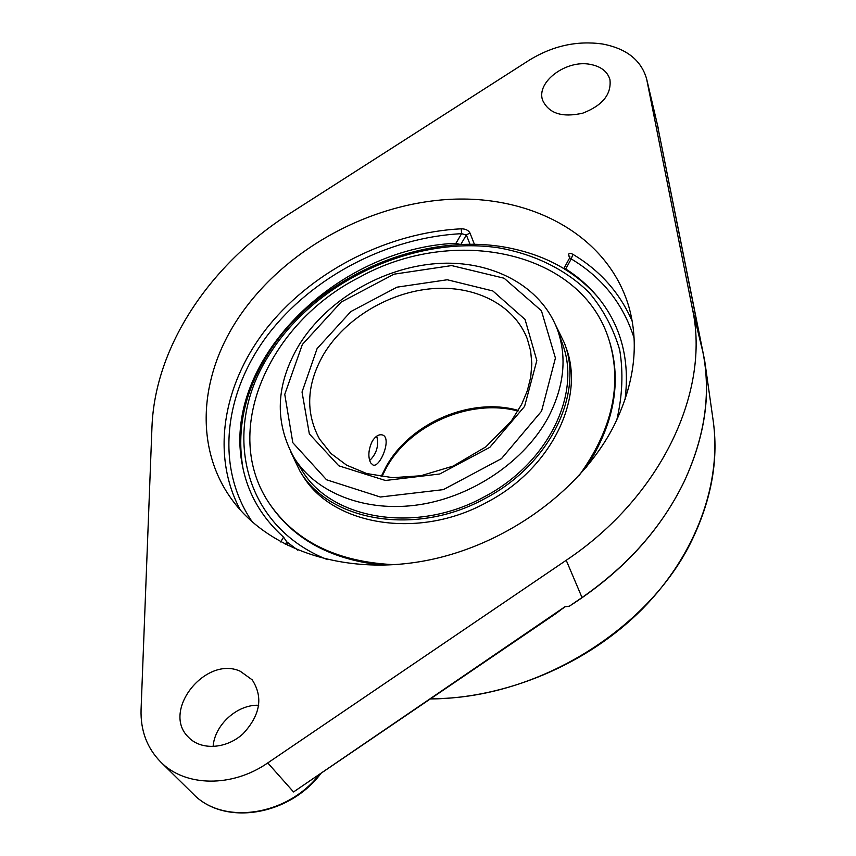 <?xml version="1.0" encoding="UTF-8"?>
<svg xmlns="http://www.w3.org/2000/svg" width="856" height="856" viewBox="0 0 856 856"><rect width="100%" height="100%" fill="white"/><g stroke="black" fill="none" stroke-linecap="round" stroke-linejoin="round"><path stroke-width="1.28" d="M657.301 124.366L704.723 360.954C710.298 399.998 703.407 440.284 684.062 481.8C659.965 531.266 621.734 572.718 569.347 606.187L564.832 606.829L555.865 613.592M545.454 620.696L565.26 606.679M657.237 124.056L699.491 335.488M289.553 213.679L529.564 59.984C552.698 45.85 576.912 40.5 602.196 43.945C626.367 48.428 641.176 60.081 646.622 78.891L692.461 309.027C710.394 390.614 661.923 496.32 566.223 560.284L267.757 762.931C232.062 787.82 184.96 786.867 160.639 761.926C146.986 747.941 140.459 730.51 141.069 709.635L151.961 427.08C155.011 345.417 210.886 263.669 289.553 213.679M564.832 606.829L293.544 791.95L556.133 613.41M569.347 606.187L582.016 597.531C628.218 565.367 662.234 526.782 684.062 481.8C704.884 436.87 711.165 393.664 702.915 352.158L700.668 340.923M258.715 705.269C237.39 704.274 214.578 724.775 213.101 746.582M474.449 244.399L469.965 232.971C468.425 230.253 465.514 228.862 461.245 228.798C388.924 232.479 314.901 269.587 269.169 325.226C223.791 380.877 209.838 453.541 240.45 510.187M469.965 232.971L466.349 234.972L461.587 233.677L461.245 228.798M285.326 544.416L286.792 541.902L283.539 537.119C261.743 517.484 248.112 493.987 242.644 466.638C220.217 362.548 336.205 247.908 455.938 243.307L460.667 244.581M632.177 321.171C619.851 292.827 600.099 270.55 572.899 254.339L571.23 258.919L569.636 257.977L569.903 256.832L568.823 255.655L569.604 258.041M572.899 254.339C569.7 252.659 568.341 253.098 568.823 255.655M564.158 268.763L565.73 268.955C577.554 276.467 587.879 285.412 596.718 295.791C620.771 324.445 630.198 359.113 624.998 399.784M286.792 541.902L288.044 545.764M614.233 425.165C580.86 491.312 503.606 546.866 422.575 561.226C341.48 575.596 266.098 548.396 230.863 498.128C194.686 447.314 199.683 377.624 236.609 320.668C280.479 252.702 365.127 204.552 448.17 199.448C530.977 194.451 607.428 235.09 628.7 306.17C639.453 343.673 634.628 383.338 614.233 425.165M240.247 671.243L252.199 679.846C263.381 697.159 260.331 715.145 243.029 733.795C226.359 749.118 200.957 750.594 188.481 737.241C161.003 711.047 205.654 655.279 240.247 671.243M590.394 64.403C600.944 66.436 607.46 71.497 609.943 79.576C611.58 94.288 602.528 105.481 582.797 113.153C562.274 117.807 548.889 113.527 542.65 100.323C535.888 82.08 566.244 59.396 590.394 64.403M372.232 441.257C375.41 436.282 378.726 434.163 382.193 434.901C392.497 437.159 380.246 467.911 373.077 465.065L370.595 462.786C367.845 456.804 368.39 449.635 372.232 441.257M327.345 559.61C241.296 525.466 221.201 427.968 269.629 354.17C315.243 281.25 413.716 235.336 498.31 247.769C533.962 254.029 565.431 269.276 589.046 292.506C603.223 309.348 613.442 328.501 619.712 349.976C623.414 372.435 622.451 395.761 616.791 419.943M598.023 297.353C576.944 273.267 549.466 257.281 515.612 249.385C427.133 227.985 315.639 275.835 267.297 355.133C244.409 392.155 236.331 429.99 243.051 468.628M286.76 541.827L297.813 550.173M294.207 457.939L301.569 469.687C330.384 519.56 416.241 534.593 484.154 496.876C548.043 463.685 581.695 393.632 562.446 343.812L557.823 330.737C567.047 357.701 564.029 386.249 548.771 416.39C525.552 460.485 473.443 496.384 419.654 504.644C365.822 512.905 316.174 493.249 294.207 457.939C274.102 421.858 275.75 384.151 299.161 344.829C327.024 299.942 382.097 267.618 436.581 263.584C490.927 259.593 541.495 285.358 557.823 330.737M290.88 452.171L299.878 471.025C329.164 521.507 416.198 536.723 485.063 498.47C549.841 464.819 583.952 393.824 564.532 343.32L555.373 324.542M586.381 467.183C614.052 423.988 621.809 382.225 609.654 341.908L609.258 340.656C582.24 250.615 453.766 224.572 359.488 277.237C268.784 323.001 219.692 431.873 269.961 504.377C296.283 541.987 337.767 562.092 394.445 564.692M269.961 504.377L270.699 505.457C294.699 540.061 332.214 559.985 383.231 565.206M579.02 475.636C612.243 429.659 622.333 384.665 609.258 340.656M299.878 471.025L302.232 474.77C331.475 525.188 418.263 540.425 486.871 502.301C551.425 468.767 585.397 397.933 565.998 347.493L564.532 343.32M376.458 436.346L377.122 437.791C378.641 446.19 376.426 453.498 370.477 459.715L369.599 460.314M704.723 360.954L713.155 420.51C718.462 457.778 712.181 495.977 694.312 535.118C653.342 626.87 538.435 699.213 431.167 698.689M566.223 560.284L582.016 597.531M267.757 762.931L293.544 791.95M318.667 775.461C285.776 816.399 222.624 825.056 193.092 793.833C223.587 825.944 287.926 816.271 320.219 774.391M646.911 80.218L657.173 123.724M252.477 522.171C214.77 467.536 223.962 392.637 267.992 334.643C312.333 276.606 387.822 237.347 461.587 233.677L455.938 243.307M460.731 244.57L466.349 234.972L470.062 244.367M565.73 268.955L571.23 258.919C602.346 277.601 623.286 303.976 634.071 338.045M283.539 537.119L280.693 541.966M692.461 309.027L702.915 352.158M324.082 353.571C345.621 318.272 388.999 292.292 431.97 288.686C474.887 285.112 514.189 304.725 527.275 338.805L530.645 350.896L531.822 363.757L530.72 377.154L527.307 390.817L521.604 404.449L511.417 420.895L485.855 446.853L453.145 466.092L420.778 475.765L392.711 477.68L366.7 473.55L346.605 465.15L331.015 453.53L319.523 439.042C305.046 412.111 306.566 383.616 324.082 353.571M317.095 348.606L302.029 392.037L309.348 433.917L338.815 465.814L385.435 480.484L439.759 473.989L489.846 447.303L524.578 406.407L536.83 360.547L525.06 319.459L492.853 290.965L447.249 279.762L396.959 287.177L350.874 311.541L317.095 348.606M302.35 344.497L341.18 302.072L393.974 274.188L451.615 265.574L504.088 278.211L541.441 310.76L555.416 358.065L541.57 411.148L501.466 458.645L443.344 489.632L380.342 497.015L326.521 479.767L292.816 442.691L284.759 394.359L302.35 344.497M518.34 410.431C471.153 396.745 410.249 422.736 386.142 466.595L381.155 476.621M713.155 420.51C721.983 482.228 696.741 553.918 642.268 609.065C587.644 664.021 506.645 698.325 430.782 698.956M646.622 78.891L658.114 127.64M569.636 257.977L563.986 268.27M160.639 761.926L193.092 793.833M381.84 476.717L386.302 467.9C408.815 425.988 468.746 397.88 517.987 411.03M377.122 437.791L376.587 436.26M370.241 459.897L369.621 460.357"/></g></svg>
